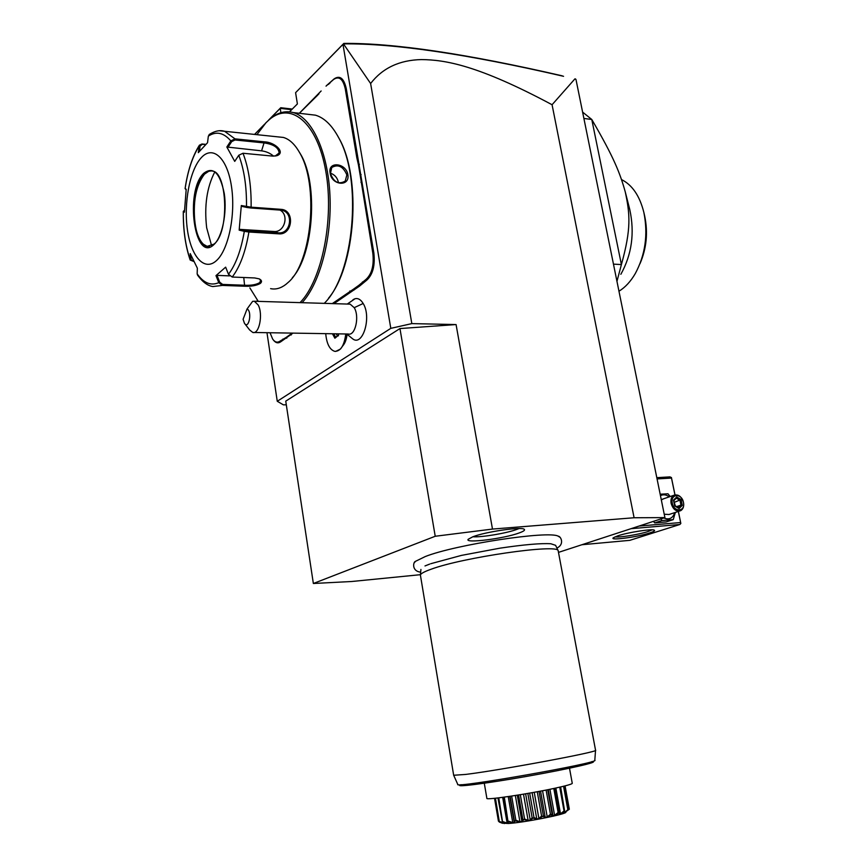 <?xml version="1.0" encoding="UTF-8"?>
<svg xmlns="http://www.w3.org/2000/svg" width="867" height="867" viewBox="0 0 867 867"><rect width="100%" height="100%" fill="white"/><g stroke="black" fill="none" stroke-linecap="round" stroke-linejoin="round"><path stroke-width="1.3" d="M558.565 552.355L664.913 517.61L634.091 517.751L492.489 529.076L435.223 536.261L313.355 583.491L351.644 581.508L420.408 574.691M414.328 562.813L415.445 561.361L425.318 556.527C455.695 544.509 548.789 530.409 558.185 536.185L559.638 537.117M519.257 532.923C504.16 538.635 464.127 543.674 468.202 539.274L472.829 536.781C485.65 531.72 521.977 526.486 524.264 529.325C525.239 530.149 523.57 531.352 519.257 532.923M664.913 517.61L576.002 79.569L574.929 78.854L552.073 104.734L634.091 517.751M286.305 404.813L283.411 404.856L277.267 401.28L390.8 328.355L411.825 323.608L456.075 324.561L492.489 529.076M456.075 324.561L399.958 328.56L285.752 401.139L313.355 583.491M266.971 332.7L277.267 401.28M552.073 104.734C477.901 65.058 445.02 59.801 421.405 59.585C399.438 60.072 382.51 68.049 370.621 83.514L343.451 43.87L343.831 43.415L295.593 92.671L342.974 44.39L390.8 328.355M295.593 92.671L297.392 103.932L289.502 111.843M269.355 119.408L280.214 108.342L280.897 112.688M254.616 134.428L263.936 124.924M346.724 333.99L352.598 338.78C362.688 347.071 371.878 317.105 363.165 303.483C360.824 299.614 358.125 298.02 355.069 298.714L353.042 299.657M347.093 334.402C346.475 339.506 345.023 343.332 342.747 345.879L342.313 346.475M321.148 90.97L299.278 113.295M318.384 94.405L318.969 93.809M326.577 85.53L334.153 78.864C339.886 75.05 343.939 78.301 346.28 88.629L373.85 252.926C375.205 265.378 372.897 274.416 366.893 280.041L359.642 286.034L333.936 303.656M292.981 333.123L280.583 341.891C277.971 343.603 275.533 342.931 273.246 339.864M370.621 83.514L411.825 323.608M268.716 119.982L280.756 107.714L280.214 108.342L291.659 109.686M280.756 107.714L292.266 109.069M254.54 134.428L264.717 124.057M575.601 78.995L574.929 78.854M343.831 43.415C393.726 42.96 466.533 53.776 562.249 75.841M343.56 43.881C394.041 43.285 467.378 54.09 563.572 76.307M399.958 328.56L435.223 536.261M247.062 308.966L243.096 319.273L244.44 323.272C248.862 330.11 252.373 311.112 247.062 308.966L252.633 301.337L254.345 301.25L258.138 304.935C263.308 314.006 259.211 334.662 252.774 332.462L348.317 334.023C355.242 336.136 359.729 316.379 354.213 307.677L350.149 304.144L348.805 304.111M252.774 332.462L249.62 329.937L244.44 323.272M335.627 351.438L340.428 349.065C343.375 345.738 345.164 340.709 345.803 333.979M325.721 333.654C326.664 343.776 329.666 349.683 334.716 351.352C340.579 351.417 344.264 345.63 345.77 333.979M332.429 333.762L334.89 338.217L338.444 335.312M334.89 338.217L335.421 337.371M336.233 333.828L337.436 336.006M317.853 94.98L299.332 113.295M359.404 164.318L358.396 164.632L356.836 157.837L345.283 88.889C343.018 78.93 339.127 75.797 333.6 79.471L326.025 86.136M358.396 164.632L360.098 174.776L361.127 174.592M359.642 286.034L358.84 285.33L366.123 279.304C371.9 273.874 374.132 265.161 372.821 253.164L360.098 174.776M358.84 285.33L353.617 289.069L354.343 289.827M332.278 303.613L353.617 289.069M291.225 334.987L290.488 334.337L291.594 333.101M290.488 334.337L286.056 337.512L286.739 338.195M270.049 332.744L272.628 339.019C274.861 342.194 277.277 342.931 279.868 341.23L286.056 337.512M328.452 298.302C355.372 266.83 361.875 178.504 339.246 138.72L337.317 135.252M302.095 302.691C319.858 283.466 332.018 238.425 329.948 195.216C327.964 151.974 312.12 117.793 293.284 112.591C285.362 110.445 277.635 112.504 270.125 118.746L265.367 123.352M257.12 299.928L258.203 301.369M324.225 303.363C353.823 275.283 362.861 180.022 338.683 137.745C332.007 125.281 324.258 117.76 315.436 115.17L308.186 114.325M347.873 174.646C350.073 187.088 331.519 185.505 330.132 173.042C327.531 160.959 346.052 162.79 347.873 174.646L346.865 174.896L345.239 181.095C338.65 184.812 333.719 182.254 330.446 173.411L331.768 167.504C338.13 163.928 343.159 166.388 346.865 174.896M300.025 302.637C321.82 280.583 334.456 219.253 325.743 170.972C317.289 122.453 290.759 100.984 269.279 119.657L266.028 122.67L256.914 134.678M249.859 287.887L258.258 301.369M292.331 277.776C313.551 255.115 318.633 183.815 300.556 154.174L298.714 151.118M270.591 288.635C275.706 289.73 280.821 288.31 285.926 284.365L288.18 282.404C311.849 262.788 319.154 184.508 299.516 152.505C294.802 144.204 289.426 139.186 283.379 137.441L278.036 136.888M193.85 261.52L190.187 260.035L190.231 253.608L197.351 268.174L197.156 273.853C203.626 283.065 210.833 286.002 218.787 282.664L215.981 275.619L225.648 267.155L228.487 274.297L232.215 277.039L254.67 277.949L259.19 278.86C261.801 280.193 262.202 281.71 260.403 283.39C256.632 285.568 251.387 286.511 244.657 286.229L222.407 285.416L218.787 282.664L219.73 282.241L216.999 275.37L229.614 275.89M209.738 134.136L208.351 136.119L207.538 142.719L198.294 152.668L199.388 145.222L201.957 143.987L205.847 144.366M259.482 278.99L260.653 280.648L259.634 282.675C256.144 284.679 251.235 285.546 244.917 285.254L222.656 284.43L219.73 282.241M197.156 273.853L197.589 275.186C202.585 281.981 207.657 285.774 212.838 286.554L222.407 285.416L222.656 284.43M193.818 261.466L190.978 259.634L191.098 255.635M185.137 188.497L186.199 189.309L184.411 212.198L183.338 211.385C183.165 229.582 185.408 245.545 190.068 259.276L190.978 259.634M184.454 210.984L183.349 211.32M185.083 188.562L185.094 188.572C187.705 170.745 192.474 156.298 199.388 145.222M199.421 151.313L200.082 146.046L199.107 146.133C192.398 156.84 187.738 171.005 185.126 188.616L186.156 189.678M185.126 188.616L185.776 189.429M200.082 146.046L202.379 144.29L205.609 144.605M272.596 156.093L242.998 153.253L238.783 155.247L234.729 161.381L226.84 147.011L230.828 140.909L234.957 138.85L264.37 141.841C275.207 142.134 285.969 152.787 276.768 155.735L272.596 156.093M228.487 274.297C235.824 264.522 241.102 250.195 244.31 231.326L239.162 230.134L241.319 205.544L251.116 207.18L280.843 209.326C295.224 209.781 292.818 235.499 278.535 233.83L248.905 232.02L244.31 231.326L244.971 230.535L239.953 229.376L273.95 231.489C284.463 232.692 289.48 214.962 279.987 210.074M238.783 155.247C244.158 169.499 246.727 186.643 246.488 206.66L247.008 207.484L250.715 207.982L280.67 210.128C294.043 210.963 291.518 234.383 278.285 232.844L244.971 230.535M215.981 275.619L216.999 275.37M201.372 157.588C189.808 169.834 183.576 203.073 187.402 229.712C191.054 256.502 204.244 271.609 216.251 260.794C228.324 250.411 235.835 214.994 231.489 186.513C227.327 157.87 212.859 144.941 201.372 157.588M208.351 136.119C216.176 131.004 223.664 132.597 230.828 140.909L231.706 141.603L235.022 139.977L264.435 142.957C273.734 144.355 278.643 147.704 279.141 153.004L275.077 156.093M226.84 147.011L261.585 150.847C266.245 151.454 270.233 153.221 273.571 156.147M241.319 205.544L241.969 206.4L247.008 207.484M239.162 230.134L239.953 229.376M211.483 170.897L208.795 171.232L204.504 174.126C195.975 185.332 192.777 201.675 194.912 223.133C196.419 233.19 199.247 240.224 203.409 244.245L207.148 246.358L209.077 246.553M214.702 172.1C206.834 187.478 204.157 206.043 206.671 227.793L211.635 245.816M227.804 147.553L231.706 141.603M338.455 182.839L338.368 182.189C337.339 177.681 334.684 174.668 330.403 173.14M631.068 528.675L679.858 524.492L629.821 540.336L581.876 544.736M649.513 533.01C637.05 537.139 609.111 540.856 613.337 537.778L617.835 535.828C627.903 532.425 651.507 528.707 654.162 530.095C655.398 530.637 653.848 531.612 649.513 533.01M679.858 524.492L680.833 523.462L678.395 511.432M678.341 511.454L680.833 523.462M680.617 522.541L639.033 526.063M657.067 478.931L671.491 478.064L674.949 494.873M671.491 478.064L670.104 476.872L656.807 477.663M675.003 494.862L671.394 477.435M652.168 529.835L647.996 531.547C638.838 534.571 618.594 537.822 615.071 536.836M653.415 521.37L654.726 522.899L666.084 521.945L673.236 519.636L675.35 512.43M654.726 522.899L661.846 520.579L673.236 519.636M661.012 518.889L661.846 520.579M670.234 496.52L667.958 493.789L660.166 494.201M663.786 517.978C669.14 520.124 672.792 518.336 674.754 512.625M669.27 496.856C666.192 494.613 663.266 494.212 660.459 495.642M664.23 514.229L669.01 514.51L679.425 511.097M663.548 498.818L661.326 499.934M683.489 502.502C681.538 496.455 678.341 494.038 673.908 495.263C671.426 496.802 670.505 499.511 671.123 503.413C673.063 509.438 676.238 511.866 680.66 510.696C683.174 509.157 684.117 506.426 683.489 502.502M683.434 502.351C685.667 511.768 673.995 512.711 672.304 503.174C670.115 493.691 681.776 492.911 683.434 502.351M682.275 505.385L681.083 499.587L676.693 496.954L673.486 500.129L674.678 505.96L679.078 508.582L682.275 505.385L680.963 505.136L679.977 500.313L676.358 498.135M681.083 499.587L674.212 502.361M679.078 508.582L678.308 507.802M673.486 500.129L673.757 500.714M676.693 496.954L673.843 500.562M674.114 501.885L675.306 505.862M676.553 506.61L680.963 505.136L678.395 507.704M613.468 264.132L621.401 264.565L616.957 281.341M583.892 118.443L591.782 119.483L621.401 264.565C631.425 228.585 629.973 214.171 625.302 192.051C620.133 173.487 614.215 157.978 591.782 119.483L582.602 112.092M620.848 274.297C631.837 254.53 634.807 232.963 629.789 209.608L625.302 192.051M618.962 291.225C625.205 287.4 630.645 281.526 635.262 273.604C645.362 254.822 648.223 234.426 643.856 212.426C639.727 195.92 632.292 184.974 621.541 179.588M643.856 212.426L644.701 216.143C648.126 232.584 646.544 248.45 639.976 263.741M430.78 563.702L461.472 555.389L499.923 548.172C524.069 544.606 541.041 543.132 550.838 543.761L555.595 545.321L558.175 550.708C558.088 543.642 462.414 557.427 430.942 569.294C424.364 571.635 420.853 573.542 420.387 574.994L453.669 775.261L465.481 774.448C500.281 770.264 600.766 751.494 595.553 750.248L558.175 550.708M420.928 569.446L420.387 574.994M569.261 766.905L572.263 783.324C572.133 784.093 566.498 785.697 555.357 788.136C529.098 793.912 485.466 800.393 486.875 798.377L484.068 781.926M568.264 809.561L569.229 808.792L565.067 785.881L569.326 809.225L563.734 813.257L564.677 811.284L559.508 814.536L558.738 812.878C554.035 816.703 551.629 817.256 551.499 814.536L546.112 817.614L542.731 816.324L537.865 819.217L532.956 818.123L529.358 820.691L523.961 819.597L521.208 821.938L515.009 820.876L514.001 822.881L508.029 821.688L504.291 797.131M508.029 821.688L508.257 823.433L502.589 822.1L498.763 797.846M502.849 821.591L507.119 823.119L508.355 823.032L507.78 821.71M507.206 821.266L503.066 797.293L507.206 821.331M508.452 821.136L512.755 822.61L508.235 796.578M512.755 822.61L514.413 822.415L514.304 820.453L510.099 796.296M515.323 820.832L515.865 820.258L511.649 796.069M514.304 820.453L515.009 820.876M515.865 820.258L519.918 821.699L515.345 795.505M519.918 821.699L521.88 821.417L517.296 795.191M521.88 821.417L522.812 819.261L518.564 794.985M523.961 819.597L524.578 818.99L520.319 794.703M522.812 819.261L523.603 819.651M524.578 818.99L528.122 820.453L523.505 794.172M528.122 820.453L530.257 820.106L525.619 793.814M530.257 820.106L532.132 817.744L527.84 793.435M533.324 818.058L533.974 817.429L529.672 793.11M532.132 817.744L532.956 818.123M533.974 817.429L536.771 818.979L532.11 792.676M536.771 818.979L538.906 818.589L534.245 792.297M538.906 818.589L541.572 816.031L537.258 791.744M542.731 816.324L543.36 815.684L539.036 791.408M541.572 816.031L542.384 816.4M543.36 815.684L545.224 817.364L540.553 791.127M545.224 817.364L547.229 816.952L542.547 790.747M547.229 816.952L550.447 814.243L546.112 790.043M551.499 814.536L552.051 813.896L547.716 789.729M550.447 814.243L551.184 814.601M552.051 813.896L552.886 815.728L554.598 815.338L549.916 789.284M554.598 815.338L558.12 812.509L553.785 788.471M558.987 812.812L555.086 788.201M558.12 812.509L558.738 812.878M559.41 812.195L559.204 814.2L560.505 813.842L555.855 788.027M560.505 813.842L564.038 810.959L559.735 787.171M564.677 811.284L560.646 786.954M564.265 811.891L563.745 812.878L564.558 812.596L564.395 811.707M564.558 812.596L567.82 809.691L563.561 786.261M568.199 810.049L564.038 786.141M499.197 821.829L498.427 821.092L494.515 798.312M498.427 821.092L499.024 821.287M502.589 822.1L504.356 823.574L499.056 821.515L495.068 798.258M499.37 822.035L495.436 798.225M499.446 821.569L503.315 822.653M502.427 822.1L497.94 797.943M507.119 823.119L502.665 797.347M565.902 812.292C565.089 814.481 523.69 822.577 508.409 823.498L502.589 823.173M499.284 822.024L502.513 823.303M472.883 536.76C481.391 537.486 506.642 533.248 516.862 529.401L518.975 528.567M354.213 307.677L363.165 303.483M338.39 335.854L338.607 333.86M338.314 335.54L338.488 333.86M333.762 333.784L335.648 337.209M329.601 83.384L330.121 82.799M333.036 79.981L333.567 79.396M345.283 88.889L346.28 88.629M356.836 157.837L357.854 157.588M360.932 182.233L361.951 181.983M372.821 253.164L373.85 252.926M366.123 279.304L366.893 280.041M362.439 281.948L363.197 282.685M349.867 290.976L350.626 291.702M282.88 339.073L283.596 339.734M279.868 341.23L280.583 341.891M244.657 286.229L243.768 277.505M219.405 130.765L224.596 131.285L234.957 138.85L235.022 139.977M248.656 231.023L248.905 232.02C245.545 251.874 239.986 266.873 232.215 277.039M242.998 153.253C248.71 168.165 251.419 186.134 251.116 207.18L250.715 207.982M280.843 209.326L280.42 210.107M278.535 233.83L278.285 232.844L273.95 231.489M260.403 283.39L259.634 282.675M264.37 141.841L261.585 150.847M203.647 173.378C184.508 191.369 194.652 263.741 213.911 244.581C222.19 237.211 227.219 213.011 224.282 193.579C219.99 172.793 213.109 166.063 203.647 173.378M207.148 246.358L214.03 244.115C229.538 232.508 227.295 172.457 212.675 171.113C209.847 170.376 207.094 171.373 204.428 174.115C189.548 187.846 191.618 244.093 207.072 246.358L209.586 246.488M591.793 761.616C601.189 761.529 569.251 768.899 527.006 776.333C484.761 783.79 452.238 787.778 461.092 784.657M453.701 775.315L457.776 784.397C452.791 788.797 601.416 762.592 594.816 760.229L595.542 750.215M355.069 298.714L347.244 304.057M350.149 304.144L254.345 301.25M335.258 337.48L338.325 335.399M328.517 84.381L329.059 83.774M334.153 78.864L333.6 79.471M315.436 115.17L293.284 112.591M338.683 137.745L339.246 138.72M269.279 119.657L270.125 118.746M190.155 259.959C185.386 245.892 183.1 229.69 183.305 211.353L184.075 210.67M209.12 134.558C214.799 130.95 219.958 129.855 224.596 131.285L283.379 137.441M276.768 155.735L275.988 155.854M203.409 244.245L205.425 245.686M299.516 152.505L300.556 154.174M662.323 499.229L673.908 495.263M673.832 500.508L674.884 505.624L678.677 507.867M676.444 498.048L673.854 500.606M558.185 536.185C560.559 535.925 565.078 544.14 556.907 548.063M415.445 561.361C413.06 561.935 411.641 571.277 420.658 572.133M429.718 564.081L424.993 565.945M509.709 796.361L514.066 821.385M548.28 789.609L552.832 814.98M555.14 788.179L559.508 812.379"/></g></svg>
